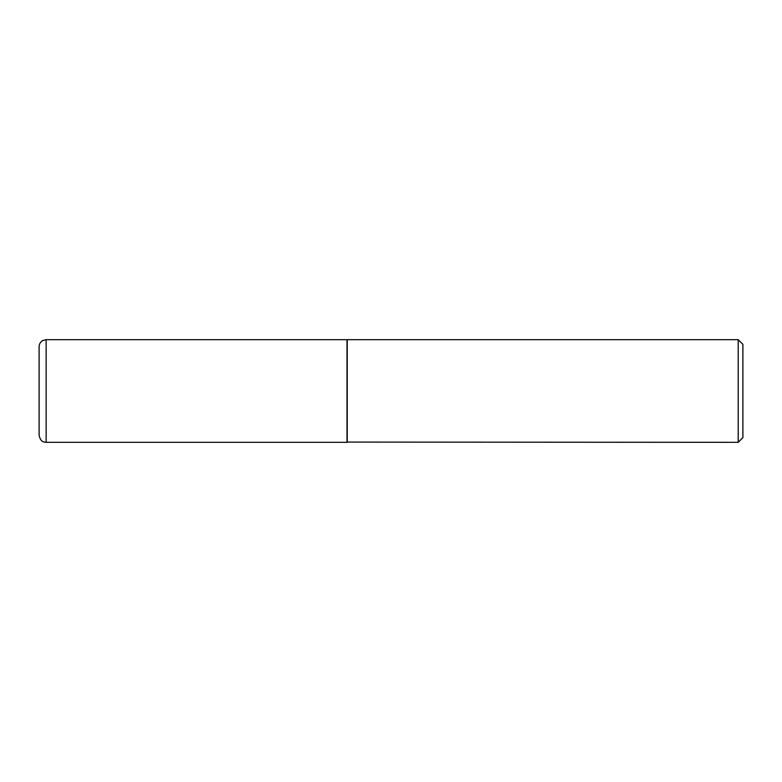 <?xml version="1.0" encoding="UTF-8"?>
<svg xmlns="http://www.w3.org/2000/svg" width="782" height="782" viewBox="0 0 782 782"><rect width="100%" height="100%" fill="white"/><g stroke="black" fill="none" stroke-linecap="round" stroke-linejoin="round"><path stroke-width="0.59" stroke-dasharray="3.91 2.93" d="M347.012 442.319L347.012 339.681M347.012 339.916L347.012 442.084L347.012 339.916M742.9 437.627L742.9 344.373M738.208 442.319L738.208 339.681M347.247 442.319L347.247 339.681M46.138 442.319L46.138 339.681"/><path stroke-width="1.17" d="M46.138 442.319L46.138 339.681L347.012 339.681L347.012 442.319L46.138 442.319C44.251 441.977 40.752 442.671 39.1 435.281L39.1 391L39.1 435.281M39.1 391L39.1 346.719L39.1 391M347.012 442.084L738.208 442.319L738.208 339.681L347.247 339.681L347.247 442.319M738.208 339.681L742.9 344.373L742.9 437.627L738.208 442.319M46.138 339.681L42.795 340.522C40.429 341.91 39.198 343.982 39.1 346.719"/></g></svg>
